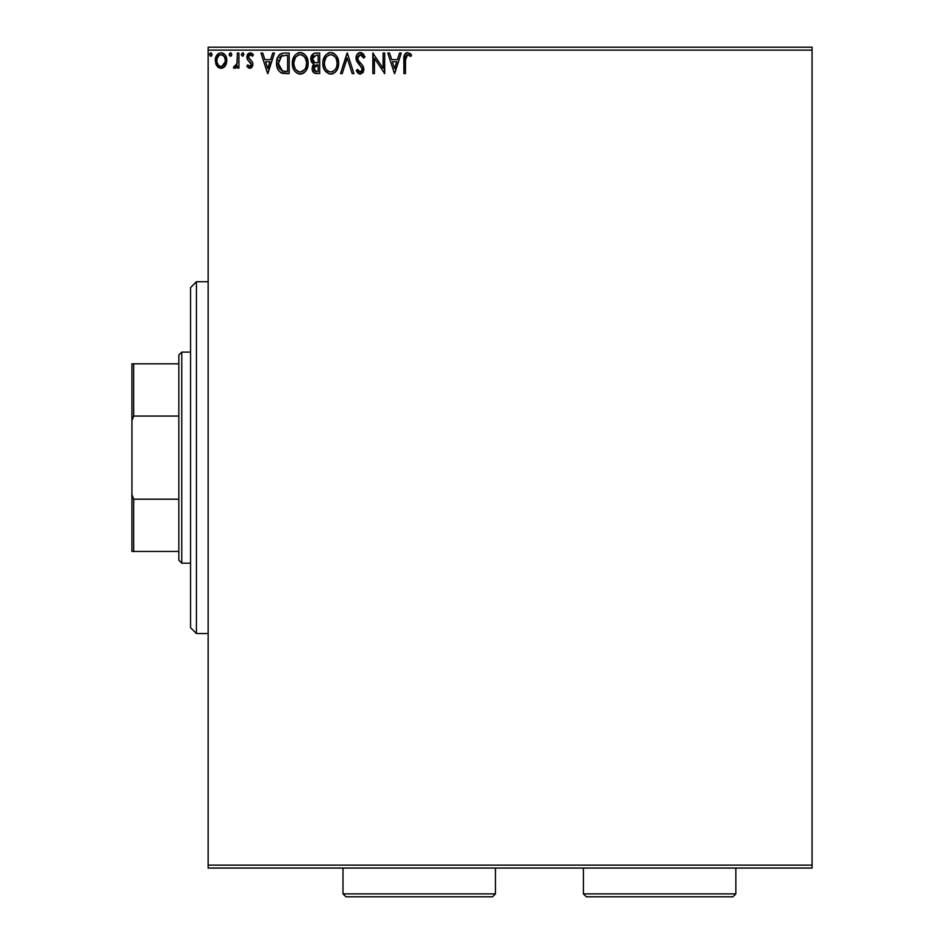 <?xml version="1.0" encoding="UTF-8"?>
<svg xmlns="http://www.w3.org/2000/svg" width="944" height="944" viewBox="0 0 944 944"><rect width="100%" height="100%" fill="white"/><g stroke="black" fill="none" stroke-linecap="round" stroke-linejoin="round"><path stroke-width="1.42" d="M208.152 868.067L812.076 868.067L208.152 868.067L208.152 50.126L812.076 50.126L812.076 865.141L208.152 865.141L208.152 868.067M225.297 65.844L226.466 63.295L226.749 59.189L225.415 55.436L223.586 53.513L221.038 52.805L218.501 53.513L215.586 57.879L216.093 64.629L219.763 68.157L222.312 68.157L224.483 66.835L226.831 60.522C226.867 56.262 224.943 53.69 221.038 52.805C217.144 53.69 215.208 56.262 215.256 60.522L216.79 65.856L221.038 68.322L224.908 66.363M237.357 53.065L238.926 53.065L237.357 53.065L236.991 63.767L236.118 65.738L234.159 66.21L233.404 67.815L235.54 68.086L237.357 65.856L237.357 68.062L238.926 68.062L238.926 53.065L238.926 68.062L238.926 53.065L237.357 53.065L237.109 63.248L233.404 67.815L234.608 68.322L237.357 65.856L237.357 68.062L238.926 68.062L237.357 68.062M249.865 68.322L252.166 67.012L252.85 63.791L252.001 61.478L248.779 58.481L248.52 56.215L249.912 54.693L252.496 56.215L253.405 54.835L250.16 52.805L248.119 53.666L246.868 56.38L247.34 59.448L251.269 64.109L250.113 66.434L247.753 64.9L246.821 66.186L248.119 67.614L249.865 68.322L252.874 64.393L252.367 62.08L248.402 57.053L250.337 54.646L252.496 56.215L253.405 54.835L250.16 52.805L246.821 57.136L247.34 59.448L251.293 64.463L249.771 66.481L247.753 64.9L246.821 66.186L249.865 68.322M276.58 62.162L276.557 63.071C276.321 57.147 278.94 53.808 284.415 53.065L280.887 53.702L278.291 56.144L276.757 60.369L276.769 65.903L278.15 69.927L280.569 72.499L289.183 73.585L289.183 53.065L284.415 53.065C278.94 53.808 276.321 57.147 276.557 63.071C276.321 67.272 277.866 70.529 281.194 72.841L289.183 73.585L289.183 53.065L289.183 73.585L284.805 73.561M315.603 53.065L319.697 53.065L314.033 53.312L311.036 56.793L311.237 61.407L313.998 64.133L312.523 66.08L312.134 69.49L313.951 72.9L319.697 73.585L319.697 53.065L319.697 73.585L319.697 53.065L315.603 53.065C312.393 53.56 310.777 55.495 310.753 58.894L313.998 64.133L312.075 68.499C312.098 71.732 313.679 73.431 316.806 73.585L314.435 73.184M342.212 73.585L340.489 73.585L347.062 53.065L340.489 73.585L342.212 73.585L347.191 58.021L352.183 73.585L353.906 73.585L347.333 53.065L353.906 73.585L347.333 53.065L340.489 73.585L342.212 73.585L347.191 58.021L352.183 73.585L353.906 73.585L352.183 73.585M383.111 53.065L383.111 68.334L372.845 53.065L372.845 73.585L374.426 73.585L374.426 58.28L384.692 73.585L384.692 53.065L383.111 53.065L384.692 53.065L383.111 53.065L383.111 68.334L372.845 53.065L372.845 73.585L374.426 73.585L374.426 58.28L384.692 73.585L384.692 53.065L384.361 73.585M405.472 59.932L405.649 56.77L406.899 54.835L408.457 54.811L410.723 56.487L411.525 54.905L407.643 52.534L404.563 54.54L403.89 73.585L405.472 73.585L405.472 59.932L407.666 54.646L410.723 56.487L411.525 54.905L407.643 52.534C404.516 53.607 403.265 56.003 403.89 59.732L403.89 73.585L405.472 73.585L405.472 59.932M399.548 53.065L401.259 53.065L394.686 73.585L401.259 53.065L399.548 53.065L397.436 59.637L391.677 59.637L389.565 53.065L387.842 53.065L394.427 73.585L401.259 53.065L399.548 53.065L397.436 59.637L391.677 59.637L389.565 53.065L387.842 53.065L394.427 73.585L387.842 53.065L389.565 53.065M360.348 52.534L357.115 54.41L356.006 58.091L357.021 61.738L362.272 68.688L361.823 71.154L360.714 71.956L358.897 71.449L357.505 69.372L356.277 70.635L357.8 72.959L360.242 74.116L363.027 72.511L363.853 68.511L362.767 65.691L358.106 60.133L357.823 56.711L360.455 54.646L362.496 55.885L363.676 58.068L364.95 57.018L362.697 53.419L360.348 52.534C357.481 53.159 356.041 55.012 356.006 58.091L362.331 69.408L360.254 72.004L357.505 69.372L356.277 70.635L360.242 74.116L363.9 69.325L363.098 66.198L358.106 60.133L357.587 58.115L360.455 54.646L363.676 58.068L364.95 57.018L360.348 52.534M338.625 62.316L338.648 63.236C338.719 57.395 336.076 53.832 330.73 52.534C325.385 53.879 322.765 57.466 322.86 63.331C322.754 69.254 325.42 72.841 330.848 74.116C336.158 72.712 338.766 69.089 338.648 63.236L336.737 56.215L334.211 53.572L331.191 52.557L328.901 52.805L325.857 54.811L323.296 59.673L322.883 62.41L323.296 67.024L324.76 70.434L329.008 73.868L331.769 74.045L335.144 72.346L337.728 68.405L338.648 63.236L338.412 65.974M308.122 63.236L307.685 59.59L305.337 55.035L302.033 52.793L298.387 52.805L295.33 54.811L292.77 59.673L292.77 67.024L294.245 70.434L296.805 73.089L301.254 74.045L303.803 73.007L306.293 70.304L308.122 63.236C308.204 57.395 305.561 53.832 300.204 52.534C294.858 53.879 292.239 57.466 292.345 63.331C292.239 69.254 294.906 72.841 300.334 74.116C305.644 72.712 308.24 69.089 308.122 63.236M272.733 53.065L274.444 53.065L267.872 73.585L274.444 53.065L272.733 53.065L270.621 59.637L264.863 59.637L262.751 53.065L261.028 53.065L267.612 73.585L274.444 53.065L272.733 53.065L270.621 59.637L264.863 59.637L262.751 53.065L261.028 53.065L267.612 73.585L261.028 53.065L262.751 53.065M242.62 52.805L243.93 54.516L242.62 52.805L241.298 54.516L242.62 52.805L243.93 54.516L242.62 52.805L241.322 54.811L242.62 56.215L243.93 54.516L242.62 56.215L243.93 54.516L242.62 56.215L241.298 54.516L243.115 56.097M231.811 54.811L231.079 52.958L229.522 53.383L229.947 56.062L231.079 56.062L231.823 54.516L230.513 56.215L231.823 54.516L230.513 56.215L229.191 54.516L230.513 56.215M212.081 54.811L211.35 52.958L209.792 53.383L210.205 56.062L211.35 56.062L212.093 54.516L210.783 56.215L212.093 54.516L210.783 56.215L209.462 54.516L210.925 56.203M812.076 47.2L208.152 47.2L208.152 865.141L812.076 865.141L812.076 868.067L812.076 50.126L208.152 50.126L208.152 47.2L812.076 47.2L812.076 50.126L812.076 47.2M405.472 73.585L403.89 73.585M404.551 54.551L404.292 55.224M404.563 54.54L406.003 52.947M410.723 54.032L409.838 53.277M411.136 54.469L410.723 56.487L407.666 54.646M405.873 56.003L405.554 57.549M405.92 55.908L405.495 58.339M394.557 68.641L392.35 61.749L396.763 61.749L394.557 68.641L392.35 61.749L396.763 61.749L394.557 68.641M374.426 73.585L372.845 73.585L373.21 53.065M360.773 52.557L361.422 52.699M364.62 56.227L364.95 57.018L363.676 58.068L363.428 57.501M361.068 54.74L358.744 55.318M357.646 57.407L358.366 60.593M359.994 62.646L362.402 65.23M363.888 69.738L363.027 72.511M359.534 74.033L358.897 73.797M356.277 70.635L357.505 69.372L358.177 70.529M361.151 71.791L362.166 70.47M361.823 71.154L362.331 69.408M362.071 67.992L361.281 66.646M360.419 65.714L361.092 66.434M359.711 65.006L358.767 64.015M358.744 64.003L357.552 62.54M356.596 60.876L356.277 59.991M356.266 59.92L356.089 59.142M356.69 55.106L357.103 54.433M357.127 54.398L357.705 53.69M358.484 53.053L359.369 52.663M364.042 55.082L363.31 54.032M361.375 66.753L361.764 67.354M358.272 70.67L357.505 69.372M338.2 66.906L337.976 67.697M337.315 69.372L336.819 70.293M336.288 71.083L335.71 71.779M333.338 73.561L332.677 73.821M329.928 74.057L329.031 73.868M325.892 71.886L324.771 70.446M324.736 70.387L324.134 69.325M323.485 67.685L323.296 67.036M322.86 63.331L322.883 62.41M322.966 61.466L323.049 60.829M324.052 57.537L325.833 54.823M328.229 53.053L328.89 52.805M328.925 52.793L329.775 52.604M331.674 52.604L332.536 52.793M337.61 57.867L337.976 58.823M338.424 60.593L338.542 61.372M324.736 56.286L323.296 59.673M336.501 66.953L336.855 65.608M332.642 71.614L330.778 72.004C326.471 70.918 324.358 68.027 324.441 63.342L324.524 64.817L324.441 63.342C324.335 58.599 326.447 55.708 330.778 54.646C335.049 55.708 337.138 58.575 337.067 63.236L336.984 61.761L337.067 63.236C337.161 67.944 335.073 70.871 330.778 72.004L331.155 71.992M325.468 68.145L326.199 69.384M325.527 68.263L324.795 66.292M326.577 69.856L327.403 70.682L326.577 69.856M330.046 71.945L328.347 71.343M328.618 55.13L329.314 54.858M324.524 61.844L325.928 57.643L327.462 55.885M326.353 57.018L325.373 58.67M336.17 58.729L336.984 61.773M334.683 56.475L335.568 57.619M333.562 55.495L334.672 56.451M331.521 54.693L332.241 54.858M331.651 71.921L332.264 71.768M337.043 63.991L336.984 64.723M313.231 72.216L312.7 71.366M312.334 70.446L312.134 69.49M312.523 66.08L313.479 64.581M313.255 63.755L311.544 62.044M311.945 62.646L311.072 60.971M310.777 58.363L310.777 59.295M311.036 56.793L311.968 54.905M312.653 60.569L312.334 58.894L316.323 55.165L318.128 55.165L318.128 62.8L314.812 62.552L317.326 62.8L314.812 62.552L312.358 58.445L312.417 59.791M314.34 70.694L313.939 66.812L315.166 65.289L317.314 64.9L316.098 64.994M315.001 65.396L313.656 68.464L318.128 64.9L318.128 71.484L316.488 71.484L313.656 68.464L314.293 70.623M315.603 71.402L315.001 71.189M314.258 62.328L312.983 61.171M312.417 57.997L313.939 55.625M313.408 56.038L312.924 56.675M312.676 57.147L312.464 57.82M317.314 64.9L318.128 64.9L318.128 71.484L316.488 71.484M308.015 65.089L307.886 65.974M307.697 66.871L307.461 67.697M307.201 68.416L306.293 70.304M305.773 71.083L302.163 73.821L304.629 72.346M299.39 74.045L298.481 73.856M295.366 71.886L293.619 69.325M292.97 67.685L292.77 67.024M292.345 63.331L292.369 64.263M292.77 59.673L292.534 60.829M293.525 57.537L294.198 56.31M294.233 56.251L295.33 54.823M297.702 53.053L298.363 52.805M298.41 52.793L299.26 52.604M301.124 52.604L302.033 52.793M303.72 53.584L306.21 56.203L303.697 53.572M307.095 57.867L307.461 58.823M307.909 60.593L308.015 61.372M294.221 56.286L293.136 58.493M302.387 55.106L305.042 57.619L306.47 61.761M305.986 66.953L306.552 63.236C306.647 67.944 304.546 70.871 300.263 72.004L299.519 71.945L300.263 72.004C295.956 70.918 293.844 68.027 293.914 63.342C293.82 58.599 295.932 55.708 300.263 54.646C304.523 55.708 306.623 58.575 306.552 63.236L306.328 65.608M304.582 69.632L300.64 71.992M294.941 68.145L295.684 69.384M293.914 63.342L293.997 61.844L293.914 63.342M295 68.263L293.997 64.817M296.05 69.856L296.876 70.682L296.05 69.856M299.519 71.945L297.832 71.343M298.103 55.13L298.788 54.858M293.997 61.844L295.401 57.643L296.935 55.885M295.826 57.018L294.858 58.67M305.644 58.729L305.042 57.619M304.145 56.451L302.422 55.13M300.994 54.693L301.714 54.858M301.124 71.921L301.738 71.768M302.115 71.614L304.239 70.045M283.601 73.455L282.48 73.278M282.409 73.254L281.796 73.089M280.875 72.676L281.477 72.971M277.064 67.236L277.241 67.838M276.663 65.112L276.604 64.487M282.61 53.194L280.887 53.702M280.486 53.914L279.4 54.728M278.799 55.401L278.291 56.144M279.471 68.629L282.563 71.083L278.138 63.071L278.173 64.227L281.69 55.696L280.757 56.239L287.601 55.165L287.601 71.484L282.032 70.906L278.952 67.602M279.365 57.832L280.757 56.239M279.636 57.407L280.191 56.746M285.418 71.461L284.274 71.378M278.291 60.912L278.468 60.062M267.742 68.641L265.535 61.749L269.949 61.749L267.742 68.641L265.535 61.749L269.949 61.749L267.742 68.641M249.629 68.31L248.921 68.121M246.821 66.186L247.753 64.9L248.142 65.443L247.753 64.9M251.198 65.16L250.431 62.481M251.293 64.463L249.346 61.561M248.768 61.1L248.071 60.44M247.269 54.894L247.635 54.256M251.139 52.958L252.744 53.973M253.122 54.422L252.496 56.215L252.083 55.661M252.496 56.215L250.337 54.646L249.181 55.118M248.897 55.448L248.437 56.628M248.496 56.298L248.779 58.481L249.983 59.684M248.402 57.053L248.779 58.481M252.744 63.165L252.85 63.791M251.198 67.968L252.815 65.254M249.782 61.891L250.597 62.658M242.915 52.84L243.599 53.383M234.608 68.322L233.404 67.815L234.159 66.21L235.304 66.399M235.693 66.163L236.437 65.266M236.85 64.263L237.168 62.87M237.168 62.859L237.286 61.325M237.345 59.13L237.357 58.103M237.251 61.974L236.991 63.767M229.321 55.248L230.513 52.805M224.471 66.847L223.504 67.638M218.595 67.649L217.592 66.847L218.595 67.649M216.129 64.699L215.645 63.413M215.256 60.522L215.48 58.304M215.338 59.189L215.798 57.206M216.023 56.616L216.66 55.425M216.082 56.498L216.648 55.448M217.45 54.398L218.135 53.773M221.038 52.805L221.71 52.84M223.999 53.808L224.755 54.54M225.415 55.425L225.911 56.321M226.831 60.522L226.808 61.23M226.466 63.319L225.663 65.242M225.415 55.436L223.114 53.253M221.038 54.646L220.046 54.787L221.038 54.646C223.917 55.377 225.321 57.336 225.25 60.51C225.321 63.696 223.917 65.691 221.038 66.481L221.038 66.481C218.17 65.679 216.766 63.696 216.837 60.51L217.061 58.528L216.837 60.51C216.754 57.336 218.158 55.377 221.038 54.646L223.988 56.262M224.271 56.687L225.191 59.507M225.191 61.525L224.259 64.357L222.029 66.328M220.542 66.446L218.418 65.171L217.073 62.516M223.315 55.531L222.666 55.071M221.852 66.375L225.144 61.891M210.783 52.805L209.462 54.504M335.958 68.287L335.592 68.936M333.574 71.095L332.925 71.473M327.993 71.119L327.403 70.682M324.783 66.281L324.524 64.817M316.688 62.788L316.063 62.764M315.744 62.729L315.119 62.634M316.323 55.165L318.128 55.165L318.128 62.8L317.326 62.8M305.431 68.287L305.065 68.936M297.478 71.119L296.876 70.682M285.902 55.165L287.601 55.165L287.601 71.484L286.575 71.484M278.527 66.351L278.315 65.372M281.937 55.59L282.716 55.389M216.837 60.51L216.884 59.507M217.061 58.528L219.161 55.224M222.029 54.787L222.926 55.224M225.026 62.505L224.259 64.357M220.046 66.316L219.161 65.856M217.061 62.505L216.884 61.513M196.423 633.53L190.558 627.677L190.558 287.601L196.423 281.737L208.152 281.737L196.423 281.737L196.423 633.53L208.152 633.53L196.423 633.53L196.423 281.737L190.558 287.601L190.558 627.677L196.423 633.53M178.829 499.199L178.829 560.24L181.767 563.179L181.767 352.1L178.829 355.027L178.829 499.199L178.829 355.027L181.767 352.1L181.767 563.179L190.558 563.179L181.767 563.179L178.829 560.24L178.829 499.199L133.682 499.199L131.924 494.644L131.924 420.623L133.682 416.068L178.829 416.068L133.682 416.068L133.682 363.818L131.924 363.818L131.924 420.623L131.924 363.818L133.682 363.818L133.682 416.068L131.924 420.623L131.924 551.449L178.829 551.449L133.682 551.449L133.682 499.199L133.682 551.449L131.924 551.449L131.924 494.644L133.682 499.199L178.829 499.199M190.558 352.1L181.767 352.1L190.558 352.1M178.829 363.818L133.682 363.818L178.829 363.818M583.404 893.874L586.33 896.8L732.922 896.8L735.848 893.874L583.404 893.874L735.848 893.874L735.848 868.067L735.848 893.874L732.922 896.8L586.33 896.8L583.404 893.874L583.404 868.067L583.404 893.874M343.002 893.874L345.941 896.8L492.52 896.8L495.458 893.874L343.002 893.874L495.458 893.874L495.458 868.067L495.458 893.874L492.52 896.8L345.941 896.8L343.002 893.874L343.002 868.067L343.002 893.874"/></g></svg>
